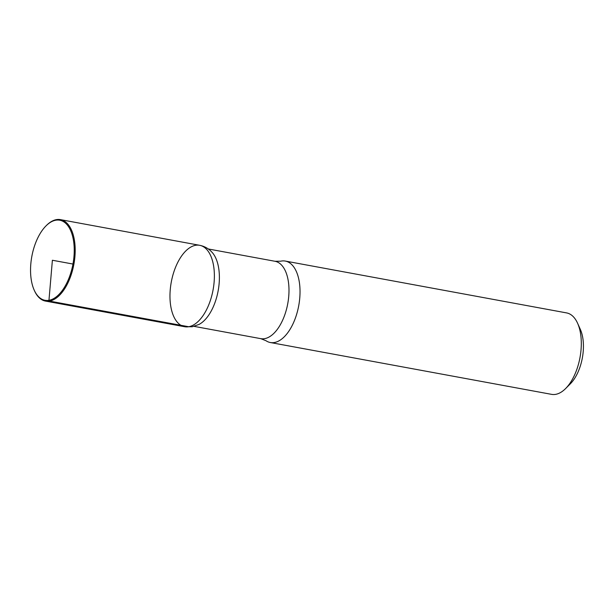 <?xml version="1.0" encoding="UTF-8"?>
<svg xmlns="http://www.w3.org/2000/svg" width="614" height="614" viewBox="0 0 614 614"><rect width="100%" height="100%" fill="white"/><g stroke="black" fill="none" stroke-linecap="round" stroke-linejoin="round"><path stroke-width="0.92" d="M275.018 261.28A39.342 20.201 -79.6 0 1 288.334 300A39.342 20.201 -79.6 0 1 264.565 338.659A39.342 20.201 -79.6 0 1 260.758 338.652L265.954 340.709A41.414 21.267 -79.6 0 0 270.313 342.52L551.587 394.357A41.414 21.267 -79.6 0 0 555.601 394.365A41.414 21.267 -79.6 0 0 565.594 388.57L570.337 383.819A34.507 17.722 -79.6 0 0 580.36 329.442L577.62 323.317A41.414 21.267 -79.6 0 0 566.599 312.91L285.326 261.073A41.414 21.267 -79.6 0 0 280.606 261.203L275.018 261.28L208.292 248.977M565.594 388.57A41.414 21.267 -79.6 0 0 577.62 323.317M198.997 324.445A39.342 20.201 -79.6 0 0 218.154 290.798A39.342 20.201 -79.6 0 0 212.252 252.538C208.875 248.731 204.685 246.321 199.673 245.301A41.399 21.26 -79.6 0 0 171.268 282.156A41.399 21.26 -79.6 0 0 184.668 326.725A41.399 21.26 -79.6 0 0 188.682 326.732A41.399 21.26 -79.6 0 0 213.687 286.055A41.399 21.26 -79.6 0 0 199.673 245.301A41.399 21.26 100.4 0 1 213.687 286.055A41.399 21.26 100.4 0 1 188.682 326.732A41.399 21.26 100.4 0 1 184.668 326.725L192.182 326.755L198.997 324.445M270.313 342.52A41.414 21.267 -79.6 0 0 274.328 342.528A41.414 21.267 -79.6 0 0 299.34 301.835A41.414 21.267 -79.6 0 0 285.326 261.073M48.959 300.307A40.724 20.914 -79.6 0 0 74.187 247.603A40.724 20.914 -79.6 0 0 45.996 225.898A40.724 20.914 -79.6 0 0 34.169 290.061A40.724 20.914 -79.6 0 0 48.959 300.307M34.169 290.061L34.445 290.675A41.414 21.267 -79.6 0 0 45.467 301.083A41.414 21.267 -79.6 0 0 49.481 301.09A41.414 21.267 -79.6 0 0 74.501 260.397A41.414 21.267 -79.6 0 0 60.479 219.635A41.414 21.267 -79.6 0 0 46.472 225.422L45.996 225.898M72.959 264.043L52.39 260.252L48.959 300.307L49.481 301.09L188.682 326.732M260.758 338.652L194.032 326.356M199.673 245.301L60.479 219.635M184.668 326.725L45.467 301.083"/></g></svg>
